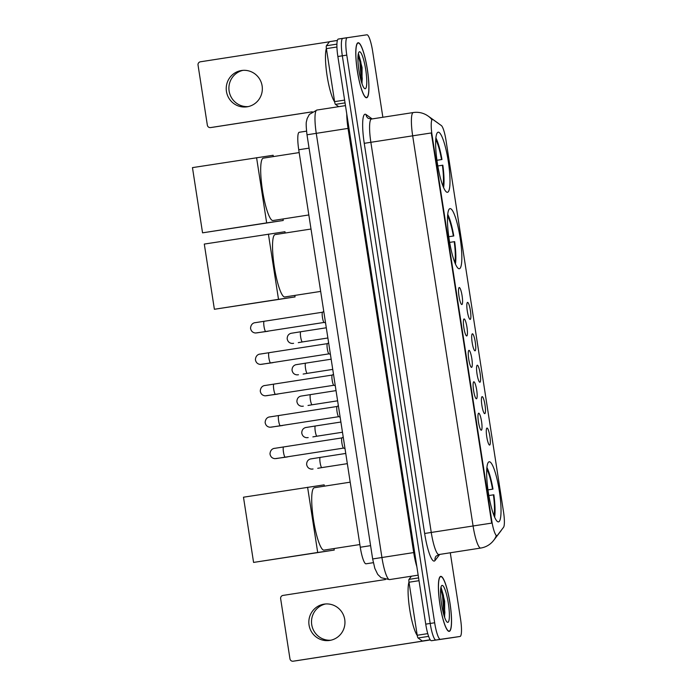 <?xml version="1.0" encoding="UTF-8"?>
<svg xmlns="http://www.w3.org/2000/svg" width="696" height="696" viewBox="0 0 696 696"><rect width="100%" height="100%" fill="white"/><g stroke="black" fill="none" stroke-linecap="round" stroke-linejoin="round"><path stroke-width="1.04" d="M459.308 268.734A30.415 5.542 81.2 0 0 459.325 268.734A30.415 5.542 81.2 0 0 460.143 237.858A30.415 5.542 81.2 0 0 450.007 208.626A30.415 5.542 81.2 0 0 449.999 208.626A30.415 5.542 81.2 0 0 449.181 239.502A30.415 5.542 81.2 0 0 459.308 268.734M447.476 192.296A30.415 5.542 81.2 0 0 447.485 192.287A30.415 5.542 81.2 0 0 448.302 161.411A30.415 5.542 81.2 0 0 438.175 132.179A30.415 5.542 81.2 0 0 438.167 132.188A30.415 5.542 81.2 0 0 437.34 163.064A30.415 5.542 81.2 0 0 447.476 192.296M498.501 521.878A30.415 5.542 81.2 0 0 498.51 521.878A30.415 5.542 81.2 0 0 499.328 491.002A30.415 5.542 81.2 0 0 489.192 461.77A30.415 5.542 81.2 0 0 489.184 461.77A30.415 5.542 81.2 0 0 488.366 492.646A30.415 5.542 81.2 0 0 498.501 521.878M486.991 428.049A8.604 1.566 -98.8 0 1 489.862 436.331A8.604 1.566 -98.8 0 1 489.627 445.066A8.604 1.566 -98.8 0 1 489.445 445.04A8.604 1.566 -98.8 0 1 486.756 436.801A8.604 1.566 -98.8 0 1 486.826 428.127A8.604 1.566 -98.8 0 1 486.991 428.049M482.128 396.633A8.604 1.566 -98.8 0 1 484.999 404.915A8.604 1.566 -98.8 0 1 484.764 413.65A8.604 1.566 -98.8 0 1 484.581 413.624A8.604 1.566 -98.8 0 1 481.893 405.385A8.604 1.566 -98.8 0 1 481.963 396.711A8.604 1.566 -98.8 0 1 482.128 396.633M477.265 365.217A8.604 1.566 -98.8 0 1 480.136 373.5A8.604 1.566 -98.8 0 1 479.901 382.235A8.604 1.566 -98.8 0 1 479.718 382.208A8.604 1.566 -98.8 0 1 477.03 373.97A8.604 1.566 -98.8 0 1 477.099 365.296A8.604 1.566 -98.8 0 1 477.265 365.217M472.401 333.802A8.604 1.566 -98.8 0 1 475.272 342.084A8.604 1.566 -98.8 0 1 475.037 350.819A8.604 1.566 -98.8 0 1 474.855 350.793A8.604 1.566 -98.8 0 1 472.166 342.545A8.604 1.566 -98.8 0 1 472.236 333.88A8.604 1.566 -98.8 0 1 472.401 333.802M467.538 302.386A8.604 1.566 -98.8 0 1 470.409 310.668A8.604 1.566 -98.8 0 1 470.174 319.403A8.604 1.566 -98.8 0 1 469.991 319.368A8.604 1.566 -98.8 0 1 467.303 311.129A8.604 1.566 -98.8 0 1 467.373 302.464A8.604 1.566 -98.8 0 1 467.538 302.386M478.683 413.198A8.604 1.566 -98.8 0 1 481.554 421.48A8.604 1.566 -98.8 0 1 481.319 430.206A8.604 1.566 -98.8 0 1 481.136 430.18A8.604 1.566 -98.8 0 1 478.448 421.941A8.604 1.566 -98.8 0 1 478.517 413.276A8.604 1.566 -98.8 0 1 478.683 413.198M473.819 381.782A8.604 1.566 -98.8 0 1 476.69 390.065A8.604 1.566 -98.8 0 1 476.455 398.791A8.604 1.566 -98.8 0 1 476.273 398.764A8.604 1.566 -98.8 0 1 473.584 390.526A8.604 1.566 -98.8 0 1 473.654 381.86A8.604 1.566 -98.8 0 1 473.819 381.782M468.956 350.366A8.604 1.566 -98.8 0 1 471.827 358.649A8.604 1.566 -98.8 0 1 471.592 367.375A8.604 1.566 -98.8 0 1 471.41 367.349A8.604 1.566 -98.8 0 1 468.721 359.11A8.604 1.566 -98.8 0 1 468.791 350.445A8.604 1.566 -98.8 0 1 468.956 350.366M464.093 318.951A8.604 1.566 -98.8 0 1 466.964 327.233A8.604 1.566 -98.8 0 1 466.729 335.959A8.604 1.566 -98.8 0 1 466.546 335.933A8.604 1.566 -98.8 0 1 463.858 327.694A8.604 1.566 -98.8 0 1 463.928 319.029A8.604 1.566 -98.8 0 1 464.093 318.951M459.23 287.535A8.604 1.566 -98.8 0 1 462.1 295.817A8.604 1.566 -98.8 0 1 461.857 304.543A8.604 1.566 -98.8 0 1 461.683 304.517A8.604 1.566 -98.8 0 1 458.995 296.279A8.604 1.566 -98.8 0 1 459.064 287.613A8.604 1.566 -98.8 0 1 459.23 287.535M373.334 562.673L366.018 563.803A17.217 3.141 -98.8 0 1 366.018 563.803L366.018 563.803A17.217 3.141 -98.8 0 1 360.276 547.247L298.741 149.744A17.217 3.141 -98.8 0 1 299.21 132.284L306.527 131.144M497.379 535.372A15.495 2.828 -98.8 0 1 496.935 535.676L496.935 535.676A15.495 2.828 -98.8 0 1 491.767 520.765L432.068 135.154A15.495 2.828 -98.8 0 1 432.494 119.442A15.495 2.828 -98.8 0 1 433.016 119.599L441.342 125.55A15.495 2.828 -98.8 0 1 445.988 140.287L503.521 511.899A15.495 2.828 -98.8 0 1 503.539 527.316L497.379 535.372M449.225 631.376A27.831 5.072 81.2 0 0 449.233 631.376A27.831 5.072 81.2 0 0 449.981 603.119A27.831 5.072 81.2 0 0 440.707 576.366A27.831 5.072 81.2 0 0 440.699 576.366A27.831 5.072 81.2 0 0 439.95 604.624A27.831 5.072 81.2 0 0 449.225 631.376M366.618 97.753A27.831 5.072 81.2 0 0 366.627 97.753A27.831 5.072 81.2 0 0 367.375 69.504A27.831 5.072 81.2 0 0 358.101 42.752A27.831 5.072 81.2 0 0 358.092 42.752A27.831 5.072 81.2 0 0 357.344 71.009A27.831 5.072 81.2 0 0 366.618 97.753M491.698 523.105L431.303 132.953L412.676 135.824A22.951 4.185 -98.8 0 1 413.302 112.543L371.481 119.025A22.951 4.185 81.2 0 0 371.481 119.025A22.951 4.185 81.2 0 0 370.864 142.315L431.259 532.457A22.951 4.185 81.2 0 0 438.906 554.538A22.951 4.185 81.2 0 0 438.915 554.538A22.951 4.185 81.2 0 0 438.924 554.538L436.061 556.165A5.742 5.559 37.4 0 0 435.043 560.515A28.693 5.229 -98.8 0 1 424.647 533.475L364.252 143.324L412.676 135.824L473.08 525.976L491.698 523.105M480.745 548.057A22.951 4.185 -98.8 0 1 480.736 548.057C485.347 547.291 489.262 545.212 492.455 541.819L493.69 540.357A20.088 19.453 -142.6 0 0 496.274 535.772L496.039 535.633M451.147 637.849L460.065 636.466L451.138 637.849A17.217 3.141 81.2 0 0 451.156 637.849A17.217 3.141 81.2 0 0 451.147 637.849L431.476 640.712A17.217 3.141 81.2 0 1 425.743 624.147L337.865 56.507A17.217 3.141 81.2 0 1 338.334 39.046L342.789 38.35A17.217 3.141 81.2 0 0 342.789 38.35A17.217 3.141 81.2 0 0 342.328 55.811L430.198 623.459A17.217 3.141 81.2 0 0 435.94 640.015L455.602 637.162A17.217 3.141 81.2 0 0 455.61 637.162L455.61 637.162A17.217 3.141 81.2 0 0 455.61 637.162L435.94 640.015A17.217 3.141 81.2 0 1 430.198 623.459L342.328 55.811A17.217 3.141 81.2 0 1 342.789 38.35A17.217 3.141 81.2 0 0 342.789 38.35L347.243 37.662A17.217 3.141 81.2 0 0 347.252 37.662A17.217 3.141 81.2 0 0 346.782 55.123L434.661 622.763A17.217 3.141 81.2 0 0 440.403 639.328L460.065 636.466A17.217 3.141 81.2 0 0 460.535 619.005L450.286 552.781M382.861 117.267L372.656 51.365A17.217 3.141 81.2 0 0 366.923 34.8L338.334 39.046M440.751 576.653A27.544 5.02 81.2 0 0 440.742 576.653A27.544 5.02 81.2 0 0 440.002 604.615A27.544 5.02 81.2 0 0 449.181 631.089A27.544 5.02 81.2 0 0 449.19 631.089A27.544 5.02 81.2 0 0 449.929 603.127A27.544 5.02 81.2 0 0 440.751 576.653L440.029 576.767M408.978 582.1A28.693 5.229 81.2 0 0 409.683 609.296A28.693 5.229 81.2 0 0 417.252 635.5M447.824 622.363A18.705 3.41 81.2 0 0 448.337 603.38A18.705 3.41 81.2 0 0 442.099 585.388A18.705 3.41 81.2 0 0 441.525 585.806A18.705 3.41 81.2 0 0 441.595 604.398A18.705 3.41 81.2 0 0 447.163 622.137A18.705 3.41 81.2 0 0 447.824 622.363M444.64 617.395L444.674 601.179L441.22 587.807M440.725 588.685L442.56 595.715L443.857 614.942M441.177 587.755L443.448 595.576L444.857 612.471L444.492 616.978M330.844 640.216A18.366 18.052 81.7 0 1 325.571 603.971M309.05 625.052A18.366 18.052 -98.3 0 0 329.539 640.459A18.366 18.052 -98.3 0 0 344.738 619.518A18.366 18.052 -98.3 0 0 324.249 604.111A18.366 18.052 -98.3 0 0 309.05 625.052M419.009 580.69L409.004 582.239L417.209 635.265L427.762 633.63M430.337 639.946L296.287 660.748A2.871 2.819 81.7 0 1 296.261 660.748A2.871 2.819 81.7 0 1 296.235 660.756M385.514 579.507L282.994 595.419A2.871 2.819 -98.3 0 0 280.645 598.682L289.954 658.79A2.871 2.819 -98.3 0 0 293.181 661.2L430.319 639.92M430.293 639.885L422.385 641.033A2.871 0.522 -98.8 0 1 422.289 641.007L418.07 637.997A2.871 0.522 -98.8 0 1 417.209 635.265M409.004 582.239A2.871 0.522 -98.8 0 1 408.996 579.385L411.44 576.192M358.144 43.03A27.544 5.02 81.2 0 0 358.135 43.039A27.544 5.02 81.2 0 0 357.396 71.001A27.544 5.02 81.2 0 0 366.566 97.475A27.544 5.02 81.2 0 0 366.575 97.475A27.544 5.02 81.2 0 0 367.323 69.504A27.544 5.02 81.2 0 0 358.144 43.03L357.413 43.143M326.372 48.476A28.693 5.229 81.2 0 0 327.077 75.681A28.693 5.229 81.2 0 0 334.645 101.877M365.217 88.74A18.705 3.41 81.2 0 0 365.731 69.765A18.705 3.41 81.2 0 0 359.493 51.765A18.705 3.41 81.2 0 0 358.91 52.183A18.705 3.41 81.2 0 0 358.988 70.774A18.705 3.41 81.2 0 0 364.547 88.514A18.705 3.41 81.2 0 0 365.217 88.74M362.033 83.781L362.068 67.556L358.605 54.184M358.109 55.071L359.954 62.092L361.25 81.319M358.57 54.131L360.841 61.953L362.251 78.857L361.885 83.355M350.201 482.171L314.331 487.731A31.564 5.751 81.2 0 0 314.331 487.731A31.564 5.751 81.2 0 0 313.478 519.773A31.564 5.751 81.2 0 0 323.997 550.11A31.564 5.751 81.2 0 0 324.005 550.11A31.564 5.751 81.2 0 0 324.014 550.11M487.966 489.88L492.986 489.105A28.693 5.229 81.2 0 0 486.913 467.46M494.621 517.137A28.693 5.229 81.2 0 0 493.855 494.778L488.844 495.543M492.986 489.105L492.542 489.166A26.283 4.794 81.2 0 0 486.774 469.104M493.986 515.614A26.283 4.794 81.2 0 0 493.421 494.839M487.966 489.871L492.542 489.166M334.019 548.552L334.254 550.066L253.579 562.42L243.478 497.205L324.153 484.851L324.362 486.173M307.597 487.261L317.698 552.476L253.579 562.42M334.254 550.066L317.698 552.476M311.016 229.028L275.137 234.587A31.564 5.751 81.2 0 0 275.137 234.587A31.564 5.751 81.2 0 0 274.294 266.629A31.564 5.751 81.2 0 0 284.803 296.966A31.564 5.751 81.2 0 0 284.812 296.966A31.564 5.751 81.2 0 0 284.829 296.966M453.792 235.961L448.772 236.727L453.792 235.961A28.693 5.229 81.2 0 0 447.719 214.316M455.428 263.993A28.693 5.229 81.2 0 0 454.671 241.634L449.651 242.399M453.357 236.022A26.283 4.794 81.2 0 0 447.58 215.96M454.801 262.47A26.283 4.794 81.2 0 0 454.236 241.695M294.826 295.409L295.06 296.922L214.385 309.276L204.293 244.07L284.969 231.716L285.169 233.03M268.412 234.117L278.504 299.332L214.385 309.276M295.06 296.922L278.504 299.332M299.184 152.581L263.305 158.149A31.564 5.751 81.2 0 0 263.305 158.149A31.564 5.751 81.2 0 0 262.453 190.191A31.564 5.751 81.2 0 0 272.971 220.528A31.564 5.751 81.2 0 0 272.98 220.528A31.564 5.751 81.2 0 0 272.989 220.519M441.96 159.514L436.94 160.289L441.96 159.514A28.693 5.229 81.2 0 0 435.887 137.878M443.596 187.555A28.693 5.229 81.2 0 0 442.839 165.187L437.819 165.961M441.525 159.584A26.283 4.794 81.2 0 0 435.748 139.522M442.96 186.032A26.283 4.794 81.2 0 0 442.404 165.256M282.994 218.97L283.228 220.484L202.553 232.838L192.461 167.623L273.137 155.269L273.337 156.591M256.58 157.679L266.672 222.894L202.553 232.838M283.228 220.484L266.672 222.894M343.633 448.085A5.168 0.94 -98.8 0 1 343.546 448.076A5.168 0.94 -98.8 0 1 341.91 443.126A5.168 0.94 -98.8 0 1 341.962 437.915A5.168 0.94 -98.8 0 1 342.049 437.88M288.109 456.698A5.168 5.081 81.7 0 1 286.978 457.002L274.937 458.664C272.188 458.377 270.544 456.811 269.996 453.966C270.396 447.946 275.607 448.267 274.476 448.372L283.62 446.945A5.168 0.94 -98.8 0 0 283.429 451.861A5.168 0.94 -98.8 0 0 285.195 457.15L285.203 457.15A5.168 0.94 -98.8 0 1 285.195 457.15L276.077 458.577M338.769 416.669A5.168 0.94 -98.8 0 1 338.682 416.66A5.168 0.94 -98.8 0 1 337.047 411.71A5.168 0.94 -98.8 0 1 337.099 406.499A5.168 0.94 -98.8 0 1 337.186 406.464M283.246 425.282A5.168 5.081 81.7 0 1 282.115 425.587L270.074 427.248C267.325 426.961 265.681 425.395 265.132 422.55C265.533 416.53 270.744 416.852 269.613 416.956L278.757 415.529A5.168 0.94 -98.8 0 0 278.565 420.445A5.168 0.94 -98.8 0 0 280.331 425.735A5.168 0.94 -98.8 0 0 280.34 425.735L271.214 427.161A5.168 5.081 81.7 0 0 271.553 427.109M333.906 385.253A5.168 0.94 -98.8 0 1 333.819 385.245A5.168 0.94 -98.8 0 1 332.183 380.294A5.168 0.94 -98.8 0 1 332.236 375.083A5.168 0.94 -98.8 0 1 332.323 375.048M278.383 393.866A5.168 5.081 81.7 0 1 277.252 394.171L265.211 395.833C262.462 395.546 260.817 393.98 260.269 391.135C260.669 385.114 265.881 385.436 264.75 385.54L273.893 384.114A5.168 0.94 -98.8 0 0 273.702 389.029A5.168 0.94 -98.8 0 0 275.468 394.319L275.477 394.319A5.168 0.94 -98.8 0 1 275.468 394.319L266.35 395.746A5.168 5.081 81.7 0 0 266.69 395.693M329.043 353.838A5.168 0.94 -98.8 0 1 328.956 353.829A5.168 0.94 -98.8 0 1 327.32 348.879A5.168 0.94 -98.8 0 1 327.372 343.667A5.168 0.94 -98.8 0 1 327.459 343.633M273.519 362.451A5.168 5.081 81.7 0 1 272.388 362.755L260.348 364.417C257.598 364.13 255.954 362.564 255.406 359.719C255.806 353.699 261.017 354.02 259.886 354.125L269.03 352.698A5.168 0.94 -98.8 0 0 268.839 357.613A5.168 0.94 -98.8 0 0 270.605 362.903L270.613 362.903A5.168 0.94 -98.8 0 1 270.605 362.903L261.487 364.33M324.179 322.422A5.168 0.94 -98.8 0 1 324.092 322.413A5.168 0.94 -98.8 0 1 322.457 317.463A5.168 0.94 -98.8 0 1 322.509 312.252A5.168 0.94 -98.8 0 1 322.596 312.217M268.656 331.035A5.168 5.081 81.7 0 1 267.525 331.34L255.484 333.001C252.735 332.714 251.091 331.148 250.543 328.303C250.943 322.283 256.154 322.605 255.023 322.709L264.167 321.282A5.168 0.94 -98.8 0 0 263.975 326.198A5.168 0.94 -98.8 0 0 265.741 331.487L265.75 331.487A5.168 0.94 -98.8 0 1 265.741 331.487L256.624 332.914A5.168 5.081 81.7 0 0 256.963 332.862M318.577 468.112A5.168 5.081 81.7 0 1 317.733 468.312L321.83 467.608A5.168 0.94 -98.8 0 1 320.064 462.318A5.168 0.94 -98.8 0 1 320.247 457.402A5.168 0.94 -98.8 0 1 320.256 457.402L310.407 458.977C307.954 459.743 306.692 461.561 306.623 464.432C307.18 467.277 308.824 468.834 311.564 469.121L312.704 469.043A5.168 5.081 81.7 0 0 313.043 468.982M313.713 436.697A5.168 5.081 81.7 0 1 312.869 436.897L316.967 436.192A5.168 0.94 -98.8 0 1 315.201 430.902A5.168 0.94 -98.8 0 1 315.384 425.987A5.168 0.94 -98.8 0 1 315.392 425.987L305.544 427.561C303.091 428.327 301.829 430.145 301.76 433.016C302.316 435.861 303.961 437.419 306.701 437.706L307.841 437.627A5.168 5.081 81.7 0 0 308.18 437.566M308.85 405.281A5.168 5.081 81.7 0 1 308.006 405.481L312.104 404.776A5.168 0.94 -98.8 0 1 310.338 399.487A5.168 0.94 -98.8 0 1 310.52 394.571A5.168 0.94 -98.8 0 1 310.529 394.571M303.987 373.865A5.168 5.081 81.7 0 1 303.143 374.065L307.24 373.361A5.168 0.94 -98.8 0 1 305.474 368.071A5.168 0.94 -98.8 0 1 305.657 363.155A5.168 0.94 -98.8 0 1 305.666 363.155L295.817 364.73C293.364 365.496 292.103 367.314 292.033 370.176C292.59 373.021 294.234 374.587 296.975 374.874L298.114 374.796A5.168 5.081 81.7 0 0 298.454 374.735M299.123 342.449A5.168 5.081 81.7 0 1 298.28 342.65L302.377 341.945A5.168 0.94 -98.8 0 1 300.611 336.655A5.168 0.94 -98.8 0 1 300.794 331.74L290.954 333.314C288.501 334.08 287.239 335.898 287.17 338.761C287.726 341.606 289.371 343.171 292.111 343.459L293.251 343.38A5.168 5.081 81.7 0 0 293.59 343.319M248.228 106.601A18.366 18.052 81.7 0 1 242.965 70.357M226.444 91.437A18.366 18.052 -98.3 0 0 246.923 106.836A18.366 18.052 -98.3 0 0 262.122 85.895A18.366 18.052 -98.3 0 0 241.643 70.496A18.366 18.052 -98.3 0 0 226.444 91.437M336.925 46.989L326.398 48.624L334.602 101.642L344.616 100.093M312.217 111.839L213.672 127.124A2.871 2.819 81.7 0 1 213.646 127.133A2.871 2.819 81.7 0 1 213.62 127.133L210.549 127.577A2.871 2.819 -98.3 0 0 210.575 127.577L312.278 111.795M329.443 41.777L200.387 61.796A2.871 2.819 -98.3 0 0 198.038 65.067L207.347 125.176A2.871 2.819 -98.3 0 0 210.549 127.577M338.674 106.671L335.463 104.374A2.871 0.522 -98.8 0 1 334.602 101.642M326.398 48.624A2.871 0.522 -98.8 0 1 326.389 45.771L329.512 41.69A2.871 0.522 -98.8 0 1 329.591 41.638L337.369 40.429L329.591 41.638M432.068 135.154L431.52 135.242M491.767 520.765L491.219 520.852M370.594 545.647L360.276 547.247M309.059 148.144L298.741 149.744M364.252 143.324A28.693 5.229 -98.8 0 1 365.035 114.222A28.693 5.229 -98.8 0 1 366 114.518L372.169 118.92M438.915 554.538L480.736 548.057A22.951 4.185 -98.8 0 1 480.727 548.057A22.951 4.185 -98.8 0 1 473.08 525.976L424.647 533.475M438.402 123.444A20.088 19.445 -54.5 0 0 437.427 122.696L438.445 123.479M501.677 529.76L500.555 531.379A20.088 19.453 -142.6 0 0 501.633 529.813M431.833 119.538A20.088 19.445 -54.5 0 0 428.144 116.075L437.427 122.696M439.707 554.416L435.043 560.515M346.782 55.123L337.865 56.507M434.661 622.763L425.743 624.147M440.403 639.328L431.476 640.712M371.481 119.025L368.245 118.329A5.742 5.551 125.5 0 1 366 114.518M414.642 552.433L413.711 552.572L348.043 128.403L306.997 134.789C306.118 127.107 305.953 122.635 306.501 121.365L307.162 118.546L309.363 114.431L316.889 110.046A22.951 4.185 81.2 0 0 316.262 133.336L381.93 557.505A22.951 4.185 81.2 0 0 389.577 579.585A22.951 4.185 81.2 0 0 389.586 579.585L418.157 575.157M416.861 566.762A22.951 4.185 -98.8 0 1 413.711 552.572L372.656 558.958L306.997 134.789M348.974 128.255L348.043 128.403A22.951 4.185 -98.8 0 1 346.756 113.944M430.241 639.815L422.385 641.033M293.181 661.2L296.287 660.748L293.155 661.2M408.996 579.385L418.583 577.898M422.289 641.007L430.215 639.772M428.623 636.362L418.07 637.997M321.839 467.608A5.168 0.94 -98.8 0 1 321.83 467.608L347.339 463.649M316.976 436.192A5.168 0.94 -98.8 0 1 316.967 436.192L342.475 432.233M303.317 406.151A5.168 5.081 81.7 0 1 302.978 406.212L301.838 406.29C299.097 406.003 297.453 404.437 296.896 401.601C296.966 398.73 298.227 396.911 300.681 396.146L336.029 390.613M312.113 404.776A5.168 0.94 -98.8 0 1 312.104 404.776L337.612 400.818M307.249 373.361A5.168 0.94 -98.8 0 1 307.24 373.361L332.749 369.402M302.377 341.945L327.886 337.986M210.575 127.577L213.672 127.124M337.36 40.472L329.512 41.69M326.389 45.771L336.916 44.135M345.042 102.886L335.463 104.374M496.935 535.676L496.265 535.772M432.494 119.442L431.537 119.59M428.144 116.075L426.517 115.023C422.463 112.726 418.122 111.882 413.494 112.508L413.302 112.543M493.69 540.357L500.555 531.379M389.473 579.603L381.13 577.715L377.719 574.391L374.84 568.406L372.656 558.958M316.889 110.046L345.468 105.618M448.468 631.202L449.19 631.089M365.861 97.579L366.575 97.475M324.005 550.11L359.858 544.55M284.812 296.966L320.673 291.406M272.98 220.528L308.841 214.96M343.546 448.076L344.999 448.555M341.962 437.915L343.215 437.01M342.006 437.888L283.62 446.945M343.589 448.093L285.203 457.15M338.682 416.66L340.135 417.139M337.099 406.499L338.352 405.594M337.142 406.473L278.757 415.529M338.726 416.678L280.34 425.735M333.819 385.245L335.272 385.723M332.236 375.083L333.488 374.178M332.279 375.048L273.893 384.114M333.863 385.262L275.477 394.319M328.956 353.829L330.409 354.308M327.372 343.667L328.625 342.763M327.416 343.633L269.03 352.698M328.999 353.846L270.613 362.903M324.092 322.413L325.545 322.892M322.509 312.252L323.762 311.347M322.553 312.217L264.167 321.282M324.136 322.431L265.75 331.487M345.755 453.444L320.247 457.402M340.892 422.028L315.384 425.987M331.165 359.197L305.657 363.155M326.302 327.781L300.794 331.74"/></g></svg>
